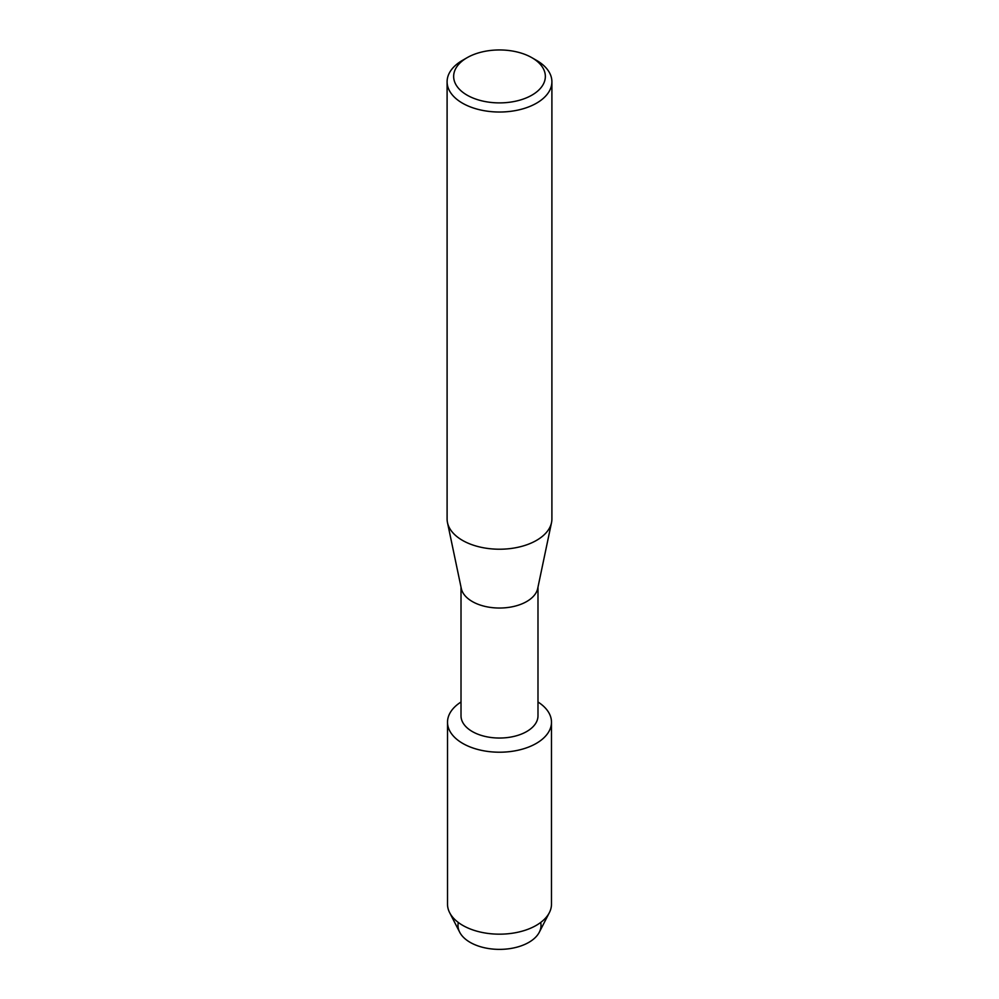 <?xml version="1.0" encoding="UTF-8"?>
<svg xmlns="http://www.w3.org/2000/svg" width="999" height="999" viewBox="0 0 999 999"><rect width="100%" height="100%" fill="white"/><g stroke="black" fill="none" stroke-linecap="round" stroke-linejoin="round"><path stroke-width="1.5" d="M540.696 922.464A41.508 23.964 180 0 1 528.858 942.357A41.508 23.964 180 0 1 481.281 946.952A41.508 23.964 180 0 1 458.304 922.464M537.986 587.15L537.986 715.821A38.486 22.215 180 0 1 526.71 731.53A38.486 22.215 180 0 1 484.777 736.35A38.486 22.215 180 0 1 461.014 715.821L461.014 587.15M536.263 743.418A51.985 30.02 180 0 1 463.623 743.918A51.985 30.02 180 0 1 461.014 702.01A51.985 30.02 180 0 0 447.515 722.19A51.985 30.02 180 0 0 479.607 749.924A51.985 30.02 180 0 0 536.263 743.418A51.985 30.02 180 0 0 537.986 702.01A51.985 30.02 180 0 1 551.485 722.19A51.985 30.02 180 0 1 536.263 743.418M531.918 57.705L536.55 60.377A52.398 30.257 180 0 1 551.898 81.768L551.898 518.968A52.398 30.257 180 0 1 551.523 522.602L537.699 588.486A38.486 22.215 180 0 1 526.71 601.523A38.486 22.215 180 0 1 486.938 606.818A38.486 22.215 180 0 1 461.301 588.486L447.477 522.602A52.398 30.257 180 0 1 447.102 518.968L447.102 81.768A52.398 30.257 180 0 1 462.45 60.377L467.082 57.705A45.854 26.474 180 0 1 531.918 57.705A45.854 26.474 180 0 1 531.918 95.142A45.854 26.474 180 0 1 467.082 95.142A45.854 26.474 180 0 1 467.082 57.705L462.45 60.377M551.523 522.602A52.398 30.257 180 0 1 536.55 540.359A52.398 30.257 180 0 1 482.405 547.564A52.398 30.257 180 0 1 447.477 522.602M551.898 81.768A52.398 30.257 180 0 1 536.55 103.159A52.398 30.257 180 0 1 479.445 109.715A52.398 30.257 180 0 1 447.102 81.768M551.485 722.19L551.485 904.157A51.985 30.02 180 0 1 549.338 912.699L539.298 932.229A41.508 23.964 180 0 1 528.858 942.357A41.508 23.964 180 0 1 459.702 932.229L449.662 912.699A51.985 30.02 180 0 1 447.515 904.157L447.515 722.19M549.338 912.699A51.985 30.02 180 0 1 536.263 925.374A51.985 30.02 180 0 1 449.662 912.699"/></g></svg>

